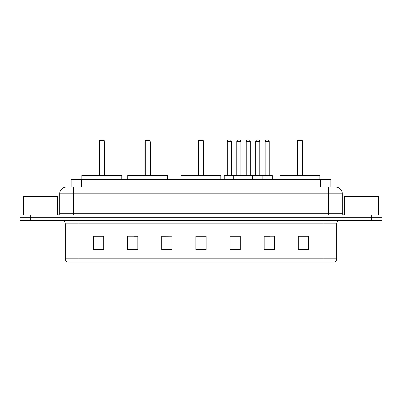 <?xml version="1.0" encoding="UTF-8"?>
<svg xmlns="http://www.w3.org/2000/svg" width="402" height="402" viewBox="0 0 402 402"><rect width="100%" height="100%" fill="white"/><g stroke="black" fill="none" stroke-linecap="round" stroke-linejoin="round"><path stroke-width="0.6" d="M68.913 187.005L73.345 187.005L68.913 187.005L71.134 187.005L71.134 179.498L330.866 179.498L330.866 187.005M66.521 187.005A6.824 6.824 0 0 0 59.692 193.834L59.692 213.286A1.708 1.708 0 0 1 57.988 214.995M342.308 193.834L73.345 193.834L73.345 187.005L335.479 187.005A6.824 6.824 0 0 1 342.308 193.834L342.308 213.286C342.409 214.326 342.976 214.894 344.011 214.995M30.341 214.995L20.1 214.995L20.1 217.723L30.341 217.723L20.1 217.723L20.1 220.457L30.341 220.457L30.341 217.723L371.659 217.723L30.341 217.723L30.341 214.995L371.659 214.995L371.659 217.723L381.9 217.723L371.659 217.723L371.659 220.457L30.341 220.457M371.659 220.457L381.9 220.457L381.9 214.995L371.659 214.995M335.379 187.005L333.087 187.005M336.71 258.818C336.615 260.456 335.796 261.546 334.253 262.094L323.057 262.094L323.057 258.818L336.71 258.818L336.71 223.869A3.412 3.412 0 0 1 340.122 220.457M323.057 262.094L67.747 262.094A3.412 3.412 0 0 1 65.29 258.818L65.29 223.869C65.089 221.793 63.953 220.658 61.878 220.457M308.515 249.843L308.515 236.19L298.274 236.19L298.274 249.843L308.515 249.843M274.385 249.843L274.385 236.19L264.144 236.19L264.144 249.843L274.385 249.843M240.25 249.843L240.25 236.19L230.014 236.19L230.014 249.843L240.25 249.843M103.726 249.843L103.726 236.19L93.485 236.19L93.485 249.843L103.726 249.843M137.856 249.843L137.856 236.19L127.615 236.19L127.615 249.843L137.856 249.843M171.986 249.843L171.986 236.19L161.75 236.19L161.75 249.843L171.986 249.843M206.12 249.843L206.12 236.19L195.88 236.19L195.88 249.843L206.12 249.843M316.846 262.094L78.943 262.094L78.943 258.818L323.057 258.818L323.057 223.869L65.29 223.869M264.622 236.26L269.742 236.26M171.986 236.19L161.75 236.26L171.986 236.19M134.544 236.26L137.856 236.26M236.26 236.26L231.924 236.26M206.12 236.26L195.88 236.26M103.726 236.26L93.485 236.26M240.25 236.26L230.014 236.26M308.515 236.26L298.274 236.26M57.476 214.995L57.476 196.563L23.341 196.563L23.341 214.995M121.781 179.498L121.781 175.403L81.847 175.403L81.847 179.498M99.425 140.584L100.108 139.906L103.52 139.906L104.203 140.584L99.425 140.584L99.425 175.403M104.203 140.584L104.203 175.403M104.545 175.403L104.545 142.635A2.729 2.729 0 0 0 104.203 141.313M99.083 175.403L99.083 142.635L99.425 142.635M378.659 214.995L378.659 196.563L344.524 196.563L344.524 214.995M167.654 179.498L167.654 175.403L127.72 175.403L127.72 179.498M145.298 140.584L145.981 139.906L149.393 139.906L150.077 140.584L145.298 140.584L145.298 175.403M150.077 140.584L150.077 175.403M150.418 175.403L150.418 142.635A2.729 2.729 0 0 0 150.077 141.313M144.956 175.403L144.956 142.635L145.298 142.635M220.829 179.498L220.829 175.403L180.895 175.403L180.895 179.498M198.472 140.584L199.156 139.906L202.568 139.906L203.251 140.584L198.472 140.584L198.472 175.403M203.251 140.584L203.251 175.403M203.593 175.403L203.593 142.635A2.729 2.729 0 0 0 203.251 141.313M198.131 175.403L198.131 142.635L198.472 142.635M319.881 179.498L319.881 175.403L279.948 175.403L279.948 179.498M297.525 140.584L298.209 139.906L301.621 139.906L302.304 140.584L297.525 140.584L297.525 175.403M302.304 140.584L302.304 175.403M302.646 175.403L302.646 142.635A2.729 2.729 0 0 0 302.304 141.313M297.184 175.403L297.184 142.635L297.525 142.635M262.406 175.403L271.963 175.403A0.342 0.342 0 0 1 272.3 175.744L233.698 175.744A0.342 0.342 0 0 1 234.039 175.403L243.597 175.403A0.342 0.342 0 0 1 243.939 175.744L243.939 179.498M240.868 141.61L236.768 141.61A1.708 1.708 0 0 1 238.476 139.906L239.16 139.906A1.708 1.708 0 0 1 240.868 141.61L240.868 175.061A0.342 0.342 0 0 0 241.21 175.403M236.768 141.61L236.768 175.061A0.342 0.342 0 0 1 236.431 175.403M234.039 175.403L224.587 175.403A0.342 0.342 0 0 0 224.246 175.744L233.698 175.744L233.698 179.498M252.607 179.498L252.607 175.744A0.342 0.342 0 0 1 252.948 175.403L262.506 175.403A0.342 0.342 0 0 1 262.848 175.744L262.848 179.498M259.777 141.61L255.682 141.61A1.708 1.708 0 0 1 257.386 139.906L258.069 139.906A1.708 1.708 0 0 1 259.777 141.61L259.777 175.061A0.342 0.342 0 0 0 260.119 175.403M255.682 141.61L255.682 175.061A0.342 0.342 0 0 1 255.34 175.403M234.482 175.744A0.342 0.342 0 0 0 234.14 175.403M227.316 141.61A1.708 1.708 0 0 1 229.024 139.906L229.703 139.906A1.708 1.708 0 0 1 231.411 141.61L227.316 141.61L227.316 175.061A0.342 0.342 0 0 1 226.974 175.403M231.411 141.61L231.411 175.061A0.342 0.342 0 0 0 231.753 175.403M224.246 175.744L224.246 179.498M253.391 175.744A0.342 0.342 0 0 0 253.049 175.403M243.496 175.403L252.948 175.403M246.225 141.61A1.708 1.708 0 0 1 247.933 139.906L248.612 139.906A1.708 1.708 0 0 1 250.32 141.61L246.225 141.61L246.225 175.061A0.342 0.342 0 0 1 245.883 175.403M250.32 141.61L250.32 175.061A0.342 0.342 0 0 0 250.662 175.403M265.134 141.61A1.708 1.708 0 0 1 266.843 139.906L267.521 139.906A1.708 1.708 0 0 1 269.229 141.61L265.134 141.61L265.134 175.061A0.342 0.342 0 0 1 264.792 175.403M269.229 141.61L269.229 175.061A0.342 0.342 0 0 0 269.571 175.403M272.3 175.744L272.3 179.498M81.375 187.005L81.375 179.498M320.625 187.005L320.625 179.498M73.345 214.995L73.345 193.834L59.692 193.834M59.692 213.286L342.308 213.286M328.655 187.005L328.655 214.995M323.057 220.457L323.057 223.869L336.71 223.869M65.29 258.818L78.943 258.818L78.943 220.457M206.12 249.371L195.88 249.371M171.986 249.371L161.75 249.371M137.856 249.371L127.615 249.371M103.726 249.371L93.485 249.371M240.25 249.371L230.014 249.371M274.385 249.371L264.144 249.371M308.515 249.371L298.274 249.371M104.203 142.635L104.545 142.635M150.077 142.635L150.418 142.635M203.251 142.635L203.593 142.635M302.304 142.635L302.646 142.635M236.768 175.061L240.868 175.061M255.682 175.061L259.777 175.061M227.316 175.061L231.411 175.061M246.225 175.061L250.32 175.061M265.134 175.061L269.229 175.061M99.425 141.313A2.729 2.729 0 0 0 99.083 142.635M145.298 141.313A2.729 2.729 0 0 0 144.956 142.635M198.472 141.313A2.729 2.729 0 0 0 198.131 142.635M297.525 141.313A2.729 2.729 0 0 0 297.184 142.635"/></g></svg>
